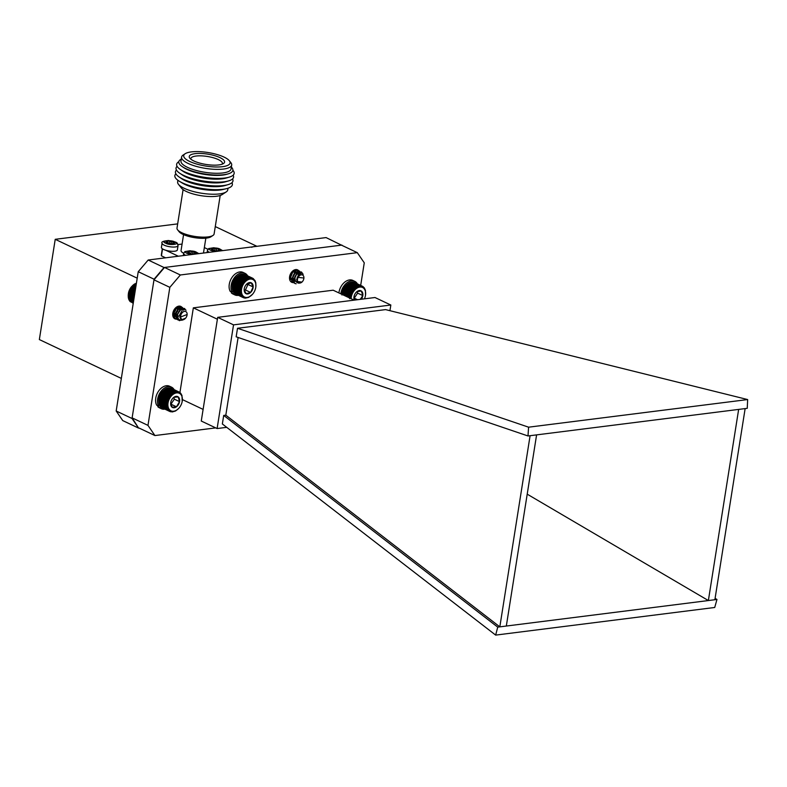 <?xml version="1.0" encoding="UTF-8"?>
<svg xmlns="http://www.w3.org/2000/svg" width="787" height="787" viewBox="0 0 787 787"><rect width="100%" height="100%" fill="white"/><g stroke="black" fill="none" stroke-linecap="round" stroke-linejoin="round"><path stroke-width="1.18" d="M121.336 378.419L39.35 339.561L55.228 239.317L177.665 223.882M137.213 278.175L55.228 239.317M215.717 427.892L154.921 435.555L147.976 425.383L169.835 287.344L180.361 274.978L357.308 252.657L341.46 245.15L164.513 267.462L153.986 279.838L132.127 417.877L138.601 428.108L122.752 420.592L116.181 410.991L138.237 271.702L148.182 260.015L326.093 237.585L342.237 245.514M215.284 226.577L256.906 246.301M148.182 260.015L164.03 267.521L341.942 245.091M138.237 271.702L154.085 279.218L164.03 267.521M116.181 410.991L132.029 418.497L154.085 279.218M138.601 428.108L132.029 418.497M217.34 251.299L210.837 249.863L213.129 249.44L211.093 248.338L218.55 248.889L220.547 249.843L218.255 250.256L219.543 251.014M213.1 249.341L213.297 248.053M214.615 250.591L213.07 249.853M218.343 250.158L218.55 248.889M218.186 250.679L216.494 250.896M193.563 254.29L189.057 253.808L187.06 252.863L189.352 252.44L187.316 251.338L189.519 251.053L196.76 252.834L194.468 253.257L195.766 254.014M189.313 252.342L189.519 251.053M190.828 253.581L189.283 252.853M194.566 253.148L194.763 251.889M194.409 253.68L192.707 253.886M163.48 249.41A8.077 2.361 9 0 0 172.097 251.299A8.077 2.361 9 0 0 177.37 249.932L178.049 245.672A8.077 2.361 -171 0 1 172.776 247.039A8.077 2.361 -171 0 1 164.149 245.15A8.077 2.361 -171 0 1 162.092 243.144L161.414 247.403A8.077 2.361 9 0 0 163.48 249.41M167.956 240.842L175.206 242.622L172.914 243.045L174.94 244.147L172.746 244.432L170.995 243.596L167.493 243.596L165.496 242.642L167.788 242.229L165.752 241.117L167.956 240.842L167.759 242.121M169.264 243.37L167.72 242.632M173.002 242.937L173.209 241.678M172.845 243.458L171.153 243.675M162.309 248.751L161.374 254.693A30.063 8.775 9 0 0 161.443 255.844L165.604 257.821M161.443 255.844L162.535 248.899M182.072 244.059L177.97 244.58M207.906 249.263L204.345 247.571M165.791 250.276L178.324 256.218M183.096 189.598L177.006 228.063A18.79 5.479 9 0 0 177.626 229.853A18.79 5.479 9 0 0 208.034 236.907A18.79 5.479 9 0 0 212.972 235.451A18.79 5.479 9 0 0 214.113 233.936L220.203 195.481M178.492 184.365L181.512 188.152A21.603 6.306 9 0 0 216.484 196.268A21.603 6.306 9 0 0 222.16 194.586L226.203 191.93A25.361 7.408 -171 0 1 219.543 193.897A25.361 7.408 -171 0 1 178.492 184.365A25.361 7.408 -171 0 1 177.646 181.945L177.911 180.292M177.626 229.853L179.141 231.742A16.911 4.938 9 0 0 194.507 237.644A16.911 4.938 9 0 0 210.946 236.779L212.972 235.451M228.014 188.231L227.748 189.883A25.361 7.408 -171 0 1 226.203 191.93M231.949 182.692A29.119 8.5 -171 0 1 226.341 188.693L223.115 189.47A25.361 7.408 -171 0 1 220.163 189.992A25.361 7.408 -171 0 1 182.19 182.987L179.357 181.256A29.119 8.5 -171 0 1 175.875 173.819M183.568 234.644L181.049 250.532A11.274 3.286 9 0 0 183.676 253.217M226.341 188.693A29.119 8.5 -171 0 1 222.957 189.303A29.119 8.5 -171 0 1 179.357 181.256M232.539 178.944A29.119 8.5 -171 0 1 227.994 184.66L224.905 185.565A25.705 7.506 -171 0 1 220.98 186.342A25.705 7.506 -171 0 1 181.689 178.728L179.033 176.908A29.119 8.5 -171 0 1 176.475 170.061M227.994 184.66A29.119 8.5 -171 0 1 223.547 185.545A29.119 8.5 -171 0 1 179.033 176.908M233.139 175.186A29.119 8.5 -171 0 1 228.584 180.902L225.495 181.807A25.705 7.506 -171 0 1 221.58 182.584A25.705 7.506 -171 0 1 182.289 174.97L179.623 173.15A29.119 8.5 -171 0 1 177.065 166.303M228.584 180.902A29.119 8.5 -171 0 1 224.147 181.787A29.119 8.5 -171 0 1 179.623 173.15M232.883 170.277A29.119 8.5 -171 0 1 229.184 177.154L226.095 178.059A25.705 7.506 -171 0 1 222.17 178.836A25.705 7.506 -171 0 1 182.879 171.212L180.223 169.392A29.119 8.5 -171 0 1 178.826 161.719M229.184 177.154A29.119 8.5 -171 0 1 224.738 178.029A29.119 8.5 -171 0 1 180.223 169.392M231.358 167.08A27.368 7.988 -171 0 1 228.191 173.858L226.686 174.301A25.705 7.506 -171 0 1 222.77 175.078A25.705 7.506 -171 0 1 183.469 167.454L182.181 166.569A27.368 7.988 -171 0 1 181.256 159.141M228.191 173.858A27.368 7.988 -171 0 1 224.02 174.684A27.368 7.988 -171 0 1 182.181 166.569M229.332 160.725L230.847 162.614A25.361 7.408 -171 0 1 231.683 165.034L231.063 168.939A25.361 7.408 -171 0 1 222.859 172.953A25.361 7.408 -171 0 1 195.324 170.199A25.361 7.408 -171 0 1 180.961 161.001L181.581 157.105A25.361 7.408 -171 0 1 183.135 155.059L185.152 153.731A23.482 6.857 -171 0 1 191.32 151.901A23.482 6.857 -171 0 1 229.332 160.725A23.482 6.857 -171 0 1 205.84 166.067A23.482 6.857 -171 0 1 185.152 153.731M231.683 165.034A25.361 7.408 -171 0 1 223.478 169.048A25.361 7.408 -171 0 1 195.943 166.293A25.361 7.408 -171 0 1 181.581 157.105M220.026 157.636A17.894 5.224 9 0 0 198.373 153.435A17.894 5.224 9 0 0 189.874 158.246A17.894 5.224 9 0 0 206.096 164.453A17.894 5.224 9 0 0 223.449 163.558A17.894 5.224 9 0 0 220.026 157.636M222.15 164.178A15.966 4.663 9 0 0 222.406 163.598A15.966 4.663 9 0 0 218.333 159.594A15.966 4.663 9 0 0 201.236 155.856A15.966 4.663 9 0 0 190.857 158.6A15.966 4.663 9 0 0 190.916 159.23M715.088 598.366L716.967 599.468L714.724 607.475L495.662 635.099L222.357 423.967L223.705 415.428L225.81 415.172L499.824 626.855L530.094 435.703L527.998 435.968L236.159 336.806L237.517 328.277L528.589 427.184L527.998 435.968M237.517 328.277L385.581 309.606L747.65 399.56L528.589 427.184M716.967 599.468L714.871 599.733L745.141 408.591L530.094 435.703M714.871 599.733L708.369 600.55L738.649 409.407M527.211 494.167L708.369 600.55L497.728 627.121L495.662 635.099M506.326 626.029L536.596 434.886M223.705 415.428L497.728 627.121M747.65 399.56L747.247 408.325L745.141 408.591M389.939 310.688L390.834 305.022L374.986 297.516L217.684 317.348L201.265 421.035L217.114 428.551L226.725 427.331M225.81 415.172L238.107 337.475M390.834 305.022L233.532 324.864L217.114 428.551M233.532 324.864L217.684 317.348M179.918 392.605L193.346 307.845L217.389 319.237M182.446 399.609L203.105 409.397M193.346 307.845L333.167 290.206L354.13 300.142M357.308 252.657L364.263 262.828L360.682 285.415M176.318 319.148A6.876 4.663 -64.6 0 1 174.911 318.833A6.876 4.663 -64.6 0 1 173.13 311.927A6.876 4.663 -64.6 0 1 178.885 306.133A6.876 4.663 -64.6 0 1 180.794 306.409A6.876 4.663 -64.6 0 1 181.974 307.353M293.03 282.592A6.876 4.663 -64.6 0 1 291.702 282.277A6.876 4.663 -64.6 0 1 289.921 275.371A6.876 4.663 -64.6 0 1 295.666 269.577A6.876 4.663 -64.6 0 1 297.584 269.862A6.876 4.663 -64.6 0 1 299.778 274.083M164.513 267.462L180.361 274.978M139.083 428.049L154.921 435.555M132.127 417.877L147.976 425.383M153.986 279.838L169.835 287.344M302.405 281.608A4.348 2.951 115.4 0 0 303.329 280.192A4.348 2.951 115.4 0 0 303.841 278.578A4.348 2.951 115.4 0 0 301.962 274.82A4.348 2.951 115.4 0 0 297.998 277.654A4.348 2.951 115.4 0 0 298.312 282.523A4.348 2.951 115.4 0 0 302.405 281.608L301.972 282.1L294.338 281.126A6.581 4.466 -64.6 0 1 295.145 276.306L296.925 273.502L301.5 272.036L303.162 274.319M296.148 283.802L294.869 283.468L292.459 278.677L294.948 272.568L299.522 271.092L301.224 273.571M293.954 282.838L292.882 282.523L290.472 277.732L292.971 271.633L297.545 270.157L299.316 274.397M291.977 281.903L290.59 281.412M294.958 269.734L295.332 272.764L292.174 278.549L289.773 279.887M294.338 281.126L294.19 279.493L296.679 273.384L301.254 271.918L302.877 274.053M294.751 283.409L292.203 278.559L294.702 272.45L299.394 271.043M292.764 282.464L290.226 277.614L292.725 271.515L297.417 270.098M295.145 276.306C294.486 280.29 295.755 282.582 298.962 283.192A4.653 3.148 -64.6 0 1 298.47 283.035A4.653 3.148 -64.6 0 1 297.181 281.441L297.25 277.309L303.93 278.018L303.841 278.578M298.421 283.005L296.62 279.582L298.283 275.224L299.493 274.279M294.899 276.867L296.305 274.279L299.434 273.197L300.181 273.866M292.784 276.463L294.318 273.345L297.456 272.263L298.627 275.037M290.806 275.529L292.341 272.41L295.469 271.318L296.669 273.797M294.446 278.352L292.912 279.287M292.479 279.415L291.593 279.513M294.968 277.762L296.551 274.397L299.68 273.315L300.309 273.817M294.318 281.018L292.912 277.821L294.574 273.463L297.702 272.381L298.893 274.771M293.531 270.403L294.879 273.62L292.666 277.575M292.538 277.673L290.993 278.529M290.511 278.647L289.714 278.677M252.568 246.852L251.722 247.305M253.788 246.695L252.519 246.931M254.831 246.567L253.325 246.665M255.677 246.459L254.122 246.508M256.316 246.38L254.899 246.449M256.749 246.321L255.647 246.498M185.614 318.155A4.348 2.951 115.4 0 0 187.05 315.125A4.348 2.951 115.4 0 0 187.099 313.718A4.348 2.951 115.4 0 0 183.42 311.741A4.348 2.951 115.4 0 0 180.656 317.23A4.348 2.951 115.4 0 0 185.614 318.155L179.466 320.673A6.581 4.466 -64.6 0 1 177.518 317.436L177.655 314.17L181.207 308.878L184.473 308.474L186.017 310.294M178.806 320.201L176.701 319.05L175.678 313.236L179.22 307.943L182.495 307.53L184.178 309.862M176.927 319.286L174.724 318.105L173.701 312.291L177.242 307.009L180.518 306.596L181.404 307.284M174.95 318.342L173.888 318.027M178.01 306.33L177.882 310.993L172.943 316.266M179.466 320.673L178.433 319.866L177.409 314.052L180.961 308.76L184.355 308.415M177.724 319.847L176.455 318.932L175.432 313.118L178.974 307.825L182.368 307.481M175.747 318.902L174.468 317.987L173.445 312.173L176.996 306.891L180.39 306.537M177.518 317.436C179.062 320.516 181.463 321.037 184.719 319.02A4.653 3.148 -64.6 0 1 182.053 319.719L179.839 317.289L187.158 314.485M180.587 318.853L179.741 314.682L181.895 311.081M177.734 313.885L180.174 309.96L182.407 309.635L183.096 310.216M177.439 317.564L176.603 316.945L175.786 312.803L178.187 309.016L180.931 309.055M179.761 315.39L177.872 316.659M177.439 316.797L176.554 316.886M175.57 316.679L174.625 316.01L173.799 311.859L176.209 308.081L178.452 307.756L179.643 310.235M179.643 310.363L177.636 314.593M177.547 314.672L174.566 315.951M173.593 315.744L172.746 315.184M177.301 307.628L177.282 311.19L174.212 314.652L172.737 315.016L173.72 315.813M175.658 307.806L175.688 308.356M175.678 308.484L175.294 310.255L172.796 313.403M182.407 309.635L183.204 310.167M177.537 317.614L176.032 312.921L178.433 309.134L180.43 308.701M175.462 316.63L174.055 311.977L176.455 308.199L178.452 307.756M177.469 307.609L177.528 311.308L175.639 314.013M175.511 314.111L172.737 315.125M175.934 308.278L175.55 310.373L173.652 313.069M173.524 313.177L172.766 313.688M128.389 293.521A9.71 6.581 -64.6 0 1 128.419 293.335A9.71 6.581 -64.6 0 1 131.626 286.576A9.71 6.581 -64.6 0 1 131.724 286.468M136.436 283.104L135.59 283.546M130.957 301.696L133.219 303.398M130.367 301.254L133.239 303.3M129.845 300.713L130.15 301.598L133.269 303.074M129.383 300.093L129.629 300.988L133.328 302.739M128.989 299.385L129.186 300.29L133.397 302.287M128.675 298.607L128.812 299.503L133.485 301.716M128.438 297.771L128.527 298.657L133.593 301.057M136.328 283.802L134.685 283.881L131.144 287.176L128.37 293.649L128.32 297.732L133.711 300.29M134.321 296.463L128.37 293.649L134.272 296.768M135.63 288.19L131.596 286.625L135.58 288.514M134.006 284.412L136.072 285.386M133.859 284.432L136.062 285.474M128.291 296.866L133.839 299.503M128.202 296.768L133.849 299.444M128.222 295.932L133.967 298.657M128.173 295.755L133.997 298.519M128.232 294.948L134.115 297.742M128.222 294.712L134.154 297.516M128.507 292.931L134.429 295.745M128.606 292.577L134.488 295.371M128.763 291.918L134.597 294.682M128.92 291.505L134.675 294.24M129.107 290.905L134.774 293.59M129.314 290.452L134.852 293.079M129.521 289.921L134.951 292.489M129.786 289.429L135.039 291.918M129.993 288.957L135.118 291.387M130.327 288.445L135.226 290.767M130.544 288.042L135.295 290.295M130.927 287.501L135.403 289.626M131.144 287.176L135.462 289.223M132.314 285.809L135.748 287.442M132.501 285.642L135.787 287.196M133.072 285.081L135.905 286.429M133.239 284.983L135.935 286.261M252.548 294.24A9.71 6.581 115.4 0 0 255.755 287.481A9.71 6.581 115.4 0 0 251.515 279.09A9.71 6.581 115.4 0 0 242.642 285.583A9.71 6.581 115.4 0 0 243.458 296.345A9.71 6.581 115.4 0 0 252.548 294.24L248.643 297.397L245.318 298.145L242.445 297.132L242.79 296.601L241.855 296.61L242.268 296.069L241.334 296.001L241.806 295.44L240.517 294.515L241.107 293.954L240.025 292.744L240.645 291.269L239.878 290.757L240.665 290.295L239.937 289.714L240.763 289.291L240.084 288.652L240.94 288.278L240.635 286.517L241.54 286.252L241.029 285.465L241.953 285.268L241.501 284.432L242.435 284.304L242.052 283.448L242.986 283.389L242.652 282.513L243.586 282.523L243.321 281.628L244.245 281.726L244.796 280.093L246.449 279.759L246.41 278.893L247.236 279.287L247.246 278.431L248.033 278.903L248.082 278.086L248.84 278.618L248.928 277.841L249.636 278.441L249.764 277.703L250.414 278.362L250.571 277.683L251.171 278.401L251.358 277.781L252.588 278.785L252.794 278.293L245.121 274.653L244.196 274.811M252.096 277.978L244.423 274.348L243.508 274.565M251.358 277.781L243.685 274.142L242.78 274.427M250.571 277.683L242.898 274.053L242.022 274.388M249.764 277.703L242.091 274.073L241.245 274.466M248.928 277.841L241.255 274.201L240.448 274.643M248.082 278.086L240.419 274.447L239.651 274.919M247.246 278.431L239.573 274.801L235.195 278.549A10.251 6.945 -64.6 0 1 235.805 277.801A10.251 6.945 -64.6 0 1 235.825 277.781L235.805 277.801M244.245 281.726L235.854 277.742L243.321 281.628M235.195 278.549L234.595 279.415A10.251 6.945 -64.6 0 1 235.195 278.549L243.586 282.523M234.595 279.415L234.044 280.329A10.251 6.945 -64.6 0 1 234.595 279.415L242.986 283.389M234.044 280.329L233.562 281.284A10.251 6.945 -64.6 0 1 234.044 280.329L242.435 284.304M233.562 281.284L233.149 282.277A10.251 6.945 -64.6 0 1 233.562 281.284L241.953 285.268M233.149 282.277L232.814 283.281A10.251 6.945 -64.6 0 1 233.149 282.277L241.54 286.252M232.814 283.281L232.549 284.304A10.251 6.945 -64.6 0 1 232.814 283.281L241.196 287.255M232.411 285.032A10.251 6.945 -64.6 0 1 232.431 284.933A10.251 6.945 -64.6 0 1 232.549 284.304L232.352 289.104L240.025 292.744M240.084 288.652L232.372 285.317L240.763 289.291M232.48 289.134L232.559 290.019L240.232 293.659M232.716 289.98L232.844 290.875L240.517 294.515M233.031 290.757L233.218 291.662L240.891 295.292M234.988 293.069L235.421 293.905L243.094 297.545M233.414 291.465L233.66 292.361L241.334 296.001M233.877 292.085L234.182 292.971L241.855 296.61M244.275 288.662L244.167 289.557A6.03 4.083 115.4 0 0 246.144 293.728A6.03 4.083 115.4 0 0 250.63 292.43A6.03 4.083 115.4 0 0 253.158 286.96A6.03 4.083 115.4 0 0 251.181 282.779A6.03 4.083 115.4 0 0 246.685 284.077A6.03 4.083 115.4 0 0 246.242 284.54A6.03 4.083 115.4 0 0 244.255 288.74A6.03 4.083 115.4 0 0 244.167 289.557L246.144 293.728L250.63 292.43L253.158 286.96L251.181 282.779L246.233 284.569M244.245 290.314L245.436 289.97L247.954 284.491L247.502 283.527M245.436 289.97L250.63 292.43M247.954 284.491L253.158 286.96M255.844 286.881L255.736 283.035M252.794 278.293L254.998 280.536L255.864 283.094M234.398 292.626L234.772 293.492L242.445 297.132M243.793 297.86L243.124 297.535M244.531 298.057L244 297.811M253.444 278.706L252.873 278.441M247.236 279.287L238.845 275.302M246.41 278.893L238.736 275.253M246.449 279.759L238.058 275.784M245.593 279.444L237.92 275.804M245.682 280.329L237.29 276.355M244.796 280.093L237.123 276.453M244.944 280.989L236.553 277.014M244.039 280.821L236.366 277.181M242.652 282.513L234.979 278.873M242.052 283.448L234.378 279.808M241.501 284.432L233.837 280.802M241.029 285.465L233.365 281.825M240.635 286.517L232.962 282.877M240.32 287.58L232.647 283.95M240.94 288.278L232.549 284.304M239.937 289.714L232.263 286.084M240.665 290.295L232.273 286.32M239.878 290.757L232.204 287.127M240.645 291.269L232.254 287.294M239.907 291.77L232.234 288.14M240.714 292.213L232.322 288.239M178.728 408.384L175.58 410.971L172.235 411.955L169.264 411.168L169.579 410.657L168.644 410.706L169.018 410.175L168.093 410.145L168.526 409.594L167.188 408.748L167.464 407.381L166.608 407.056L167.267 406.515L166.441 406.112L167.149 405.59L166.362 405.118L167.169 403.642L166.47 403.033L167.306 402.629L166.657 401.97L167.523 401.616L166.933 400.898L167.828 400.603L167.287 399.835L168.192 399.599L167.72 398.793L168.644 398.625L168.221 397.779L169.156 397.691L168.792 396.815L169.726 396.796L170.12 395.054L171.035 395.182L170.858 394.277L171.753 394.484L171.635 393.589L172.51 393.864L173.268 392.477L174.075 392.9L174.104 392.064L174.881 392.565L174.95 391.759L175.678 392.329L175.786 391.572L177.242 392.172L177.409 391.523L177.99 392.251L178.177 391.66L178.698 392.438L178.905 391.916L171.232 388.276L170.307 388.463M178.177 391.66L170.504 388.021L169.599 388.276M177.409 391.523L169.736 387.883L168.851 388.198M176.613 391.483L168.939 387.853L168.084 388.217M175.786 391.572L168.113 387.932L167.287 388.355M174.95 391.759L167.277 388.129L166.49 388.581M174.104 392.064L166.431 388.434L165.693 388.926M173.268 392.477L165.595 388.837L161.974 391.975A10.251 6.945 -64.6 0 1 162.289 391.601A10.251 6.945 -64.6 0 1 162.338 391.542M170.12 395.054L162.447 391.424L161.345 392.821A10.251 6.945 -64.6 0 1 161.974 391.975L170.356 395.959M161.345 392.821L160.764 393.707A10.251 6.945 -64.6 0 1 161.345 392.821L169.726 396.796M160.764 393.707L160.253 394.651A10.251 6.945 -64.6 0 1 160.764 393.707L169.156 397.691M160.253 394.651L159.81 395.625A10.251 6.945 -64.6 0 1 160.253 394.651L168.644 398.625M159.81 395.625L159.436 396.628A10.251 6.945 -64.6 0 1 159.81 395.625L168.192 399.599M159.436 396.628L159.141 397.642A10.251 6.945 -64.6 0 1 159.436 396.628L167.828 400.603M159.141 397.642L158.915 398.655A10.251 6.945 -64.6 0 1 159.141 397.642L167.523 401.616M158.905 398.734L158.905 398.773A10.251 6.945 -64.6 0 1 158.905 398.734A10.251 6.945 -64.6 0 1 158.915 398.655L158.935 403.416L166.608 407.056M167.306 402.629L158.915 398.655L158.807 399.403L166.47 403.033M159.072 403.406L159.181 404.302L166.854 407.932M159.348 404.213L158.6 406.102A11.933 8.086 -64.6 0 1 160.41 392.123A11.933 8.086 -64.6 0 1 171.497 387.135A11.933 8.086 -64.6 0 1 174.134 389.654M159.712 404.961L159.928 405.856L167.601 409.496M160.135 405.62L160.42 406.515L168.093 410.145M160.627 406.2L160.971 407.076L168.644 410.706M161.187 406.682L161.591 407.538L169.264 411.168M161.807 407.076L162.27 407.892L169.943 411.532M168.211 407.263A9.71 6.581 115.4 0 0 179.023 408.04A9.71 6.581 115.4 0 0 182.23 401.281A9.71 6.581 115.4 0 0 174.822 393.382A9.71 6.581 115.4 0 0 168.211 407.263M170.74 402.501L172.078 407.223A6.03 4.083 115.4 0 0 176.475 406.781A6.03 4.083 115.4 0 0 179.534 401.626A6.03 4.083 115.4 0 0 178.196 396.904A6.03 4.083 115.4 0 0 173.799 397.337A6.03 4.083 115.4 0 0 172.727 398.35A6.03 4.083 115.4 0 0 170.74 402.501A6.03 4.083 115.4 0 0 170.74 402.541A6.03 4.083 115.4 0 0 172.078 407.223L176.475 406.781L179.534 401.626L178.196 396.904L173.799 397.337M170.809 404.361L174.33 399.157L173.819 397.337M171.271 404.321L176.475 406.781M174.33 399.157L179.534 401.626M178.905 391.916L180.754 393.293L181.984 395.507L182.181 401.478M182.368 400.406L182.25 401.154M180.193 392.733L179.682 392.497M179.574 392.27L178.934 391.965M173.288 393.333L164.896 389.358M172.442 392.979L164.768 389.349M172.51 393.864L164.119 389.89M171.635 393.589L163.962 389.949M171.753 394.484L163.371 390.509M170.858 394.277L163.184 390.647M171.035 395.182L162.643 391.208M169.431 395.91L161.758 392.27M168.792 396.815L161.119 393.185M168.221 397.779L160.548 394.149M167.72 398.793L160.046 395.153M167.287 399.835L159.613 396.195M166.933 400.898L159.259 397.258M166.657 401.97L158.984 398.33M167.169 403.642L158.787 399.668M166.372 404.095L158.699 400.455M167.119 404.636L158.728 400.662M166.362 405.118L158.689 401.478M167.149 405.59L158.767 401.616M166.441 406.112L158.767 402.472M167.267 406.515L158.876 402.541M167.188 408.748L159.515 405.118M170.671 411.788L170.081 411.503M349.615 298.647L350.5 297.181L349.841 296.532L350.687 296.168L350.077 295.459L350.963 295.145L350.402 294.397L351.307 294.141L350.805 293.344L351.73 293.158L351.287 292.321L352.222 292.203L351.838 291.338L352.773 291.288L352.448 290.413L353.383 290.433L353.845 288.731L354.75 288.908L354.603 288.012L356.255 287.698L356.216 286.832L357.042 287.225L357.052 286.379L358.646 286.586L358.744 285.809L360.22 286.35L360.377 285.681L360.977 286.399L361.164 285.779L362.384 286.802L362.591 286.32L353.993 282.828M361.902 285.996L354.229 282.356L353.314 282.572M361.164 285.779L353.491 282.149L352.586 282.425M360.377 285.681L352.704 282.041L351.828 282.376M359.57 285.691L351.897 282.051L351.051 282.435M358.744 285.809L351.071 282.179L350.254 282.612M357.898 286.045L350.225 282.405L349.458 282.877M357.052 286.379L349.389 282.749L348.661 283.251M356.216 286.832L348.543 283.192L344.991 286.458A10.251 6.945 -64.6 0 1 345.542 285.789A10.251 6.945 -64.6 0 1 345.572 285.76M354.042 289.636L345.65 285.661L353.117 289.537M344.991 286.458L344.381 287.314A10.251 6.945 -64.6 0 1 344.991 286.458L353.383 290.433M344.381 287.314L343.83 288.229A10.251 6.945 -64.6 0 1 344.381 287.314L352.773 291.288M343.83 288.229L343.339 289.183A10.251 6.945 -64.6 0 1 343.83 288.229L352.222 292.203M343.339 289.183L342.916 290.167A10.251 6.945 -64.6 0 1 343.339 289.183L351.73 293.158M342.916 290.167L342.571 291.17A10.251 6.945 -64.6 0 1 342.916 290.167L351.307 294.141M342.571 291.17L342.306 292.193A10.251 6.945 -64.6 0 1 342.571 291.17L350.963 295.145M342.306 292.193L342.168 292.902A10.251 6.945 -64.6 0 1 342.306 292.193L350.687 296.168M342.148 292.99A10.251 6.945 -64.6 0 1 342.158 292.921L341.942 295.007M349.841 296.532L342.119 293.207L350.5 297.181M364.44 298.844A9.71 6.581 115.4 0 0 365.483 295.469A9.71 6.581 115.4 0 0 361.627 287.157A9.71 6.581 115.4 0 0 352.881 292.577A9.71 6.581 115.4 0 0 351.14 298.726M361.371 299.227A6.03 4.083 115.4 0 0 362.817 295.597A6.03 4.083 115.4 0 0 361.322 291.003A6.03 4.083 115.4 0 0 356.895 291.652A6.03 4.083 115.4 0 0 355.98 292.528A6.03 4.083 115.4 0 0 353.983 296.729A6.03 4.083 115.4 0 0 353.963 296.896A6.03 4.083 115.4 0 0 354.327 300.122M360.21 299.375L362.817 295.597L361.322 291.003L356.895 291.652L355.911 292.607M353.993 296.709L354.603 299.985M354.042 298.47L357.623 293.128L357.101 291.524M354.691 298.381L357.514 299.719M357.623 293.128L362.817 295.597M362.591 286.32L364.332 287.894L365.414 290.255L365.512 295.282M363.24 286.743L362.679 286.478M356.255 287.698L347.874 283.723M355.399 287.373L347.726 283.733M355.488 288.258L347.097 284.284M354.603 288.012L346.929 284.373M354.75 288.908L346.359 284.933M353.845 288.731L346.172 285.101M352.448 290.413L344.775 286.773M351.838 291.338L344.165 287.708M351.287 292.321L343.614 288.691M350.805 293.344L343.132 289.714M350.402 294.397L342.729 290.757M350.077 295.459L342.404 291.829M349.684 297.604L342.011 293.964M350.392 298.184L342.011 294.21M245.023 273.335L243.124 272.43A11.933 8.086 -64.6 0 0 232.027 277.418A11.933 8.086 -64.6 0 0 230.227 291.397L232.126 292.302A11.933 8.086 -64.6 0 1 233.936 278.323A11.933 8.086 -64.6 0 1 245.023 273.335A11.933 8.086 -64.6 0 1 247.659 275.853M238.431 295.341A11.933 8.086 -64.6 0 1 234.801 294.889A11.933 8.086 -64.6 0 1 233.188 293.738L234.034 292.538M234.801 294.889L232.903 293.994A11.933 8.086 -64.6 0 1 231.289 292.833L233.188 293.738M231.289 292.833L231.781 292.134M233.129 291.239L232.126 292.302M340.82 293.836A11.933 8.086 -64.6 0 1 354.75 281.323A11.933 8.086 -64.6 0 1 357.396 283.851M338.912 292.931A11.933 8.086 -64.6 0 1 352.851 280.418L354.75 281.323M164.906 409.142A11.933 8.086 -64.6 0 1 161.286 408.699A11.933 8.086 -64.6 0 1 159.672 407.538L160.41 406.486M161.286 408.699L159.377 407.794A11.933 8.086 -64.6 0 1 157.764 406.643L159.672 407.538M158.6 406.102L156.702 405.197A11.933 8.086 -64.6 0 1 158.512 391.228A11.933 8.086 -64.6 0 1 169.599 386.23L171.497 387.135M157.764 406.643L158.256 405.935M209.352 252.302A8.077 2.361 -171 0 1 207.434 250.364L207.079 252.588M215.067 251.584L211.152 250.423C204.65 248.308 216.956 246.754 220.232 249.282L221.826 250.728M216.356 250.827L216.622 249.135M215.048 248.889L214.782 250.561M212.765 249.627L212.598 250.699M218.442 251.151L218.54 250.541M185.565 255.303A8.077 2.361 -171 0 1 183.646 253.365L183.302 255.588M191.28 254.585L187.365 253.424C180.862 251.309 193.179 249.754 196.455 252.283L198.039 253.729M192.569 253.827L192.835 252.135M191.261 251.879L190.995 253.562M188.988 252.617L188.811 253.699M194.664 254.152L194.763 253.542M165.811 243.203C159.308 241.097 171.615 239.543 174.891 242.062C181.394 244.177 169.087 245.731 165.811 243.203M171.015 243.606L171.281 241.914M169.707 241.668L169.441 243.35M167.424 242.406L167.257 243.478M173.032 244.393L173.199 243.321M207.434 250.364L208.663 248.574L213.818 247.748L219.593 248.879L222.623 250.63M212.913 250.797L213.129 249.44M218.107 251.201L218.255 250.256M183.646 253.365L184.876 251.574L190.041 250.748L195.806 251.879L198.836 253.63M189.136 253.798L189.352 252.44M194.32 254.201L194.468 253.257M162.092 243.144C161.01 241.934 163.145 241.058 168.477 240.527C179.564 242.465 176.76 243.075 178.049 245.672M167.572 243.586L167.788 242.229M172.697 244.403L172.914 243.045M203.479 253.04L205.84 238.166M187.05 315.125L187.158 314.475"/></g></svg>
